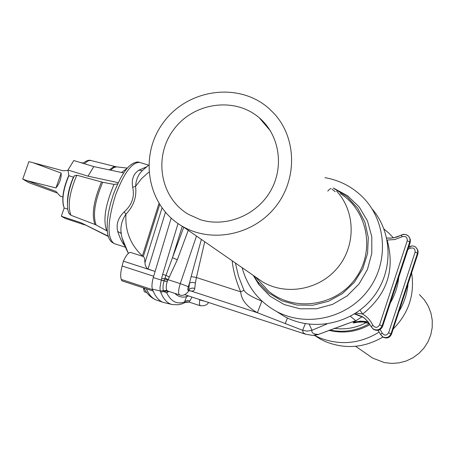 <?xml version="1.0" encoding="UTF-8"?>
<svg xmlns="http://www.w3.org/2000/svg" width="455" height="455" viewBox="0 0 455 455"><rect width="100%" height="100%" fill="white"/><g stroke="black" fill="none" stroke-linecap="round" stroke-linejoin="round"><path stroke-width="0.68" d="M201.377 239.432L191.134 276.566L189.485 283.158L188.706 290C187.591 290.847 187.454 289.727 188.302 286.639L180.26 283.647C178.32 289.949 178.076 293.702 179.526 294.914L167.633 290.99L166.661 290.04L166.194 288.146L166.393 284.796L167.19 281.605L177.336 259.72L172.456 257.723L166.018 275.292L162.623 274.473L161.292 280.052L153.267 277.584L171.154 218.133M153.267 277.584C151.913 282.873 151.617 286.718 152.374 289.13L153.147 291.075C155.815 297.229 159.244 301.017 163.436 302.444L171.893 304.458M255.34 276.811L262.95 282.089C286.73 295.977 320.053 289.573 337.985 267.295C356.106 245.171 355.383 211.393 336.683 191.197M340.221 193.489C368.044 210.728 375.477 251.814 355.122 279.017C335.227 306.545 293.515 312.073 268.467 291.058L257.61 279.256M274.046 113.477L269.167 108.671C239.142 81.604 187.71 88.776 163.368 122.56C138.371 155.872 147.306 206.485 182.58 226.408C211.626 243.34 252.747 235.133 275.048 207.395C297.581 179.839 296.916 138.104 274.046 113.477M200.297 219.657L188.325 214.294C160.166 197.692 153.261 156.833 173.492 129.846C193.221 102.5 234.643 96.415 259.276 117.811C279.518 134.953 284.546 166.917 270.452 191.128C256.518 215.431 225.834 227.784 200.297 219.657M253.708 275.685L257.547 281.588L268.353 292.781L281.77 300.783L296.922 305.043L312.795 305.237L328.322 301.335L342.444 293.577L354.195 282.481L362.76 268.803L367.566 253.469L368.288 237.544L364.899 222.103L357.647 208.18L347.051 196.708L333.834 188.427M276.629 311.538L284.614 316.572C312.903 331.934 351.419 324.085 372.338 298.213C393.444 272.482 393.16 233.33 372.127 208.987M242.117 267.654C247.423 286.957 258.838 301.528 276.356 311.368C306.437 327.742 347.7 318.238 368.578 289.579C389.719 261.102 386.244 219.219 361.338 195.809C351.021 186.146 338.89 180.1 324.938 177.66M253.247 275.366L258.906 284.682L270.179 296.302L284.193 304.537L300.01 308.797L316.532 308.746L332.611 304.361L347.108 295.938L358.989 284.045L367.412 269.531L371.786 253.418L371.815 236.856L367.509 221.005L359.211 206.968L347.512 195.701L333.248 187.96M366.303 322.578C356.117 327.924 345.402 329.852 334.146 328.351M312.602 335.403L318.381 334.425L348.615 323.226M367.976 321.628L360.502 321.128L353.125 322.567L362.157 316.691M358.5 321.998L353.677 323.004L358.227 322.009M204.71 241.742L196.406 277.522L191.134 276.566M235.411 263.007L238.551 276.344L243.96 290.341L240.723 291.848C236.031 280.951 233.176 270.589 232.164 260.76M182.279 226.232L172.456 257.723L183.757 227.221M188.302 286.639L189.485 283.158L189.968 282.828L192.397 282.401L195.411 282.902L196.406 277.522L240.723 291.848C241.275 299.817 246.826 306.778 257.388 312.727L302.638 330.296L303.155 332.679L305.572 334.197M188.996 290.722L190.531 290.938C193.119 291.45 194.535 290.58 194.78 288.333L195.411 282.902M305.339 323.681L302.638 330.296L307.307 331.121L311.954 330.296L326.952 323.971M188.546 291.12L189.388 290.483L257.388 312.727L261.847 301.142C251.786 297.052 245.819 293.452 243.96 290.341M285.2 323.659L287.429 318M355.548 320.735L318.381 334.425C313.489 334.22 311.351 332.844 311.954 330.296L309.269 324.244M169.487 277.197L166.018 275.292L164.079 280.684L161.292 280.052L160.041 287.35L160.08 289.977L160.661 292.116C163.584 299.435 167.525 303.593 172.473 304.594L178.309 304.753L181.727 303.951L185.265 302.507L184.542 301.955L186.573 296.643L187.488 295.596M167.19 281.605L164.079 280.684L163.112 285.154L163.015 289.317L164.073 291.661L166.689 292.81L168.794 291.399M167.633 290.99L160.661 292.116M166.883 290.404L160.296 290.995L152.374 289.13M168.083 291.166L166.689 292.81C170.983 301.574 176.938 304.623 184.542 301.955L185.771 300.977L187.784 300.482L189.883 300.897L188.984 302.046L187.136 301.853M196.497 236.048L180.26 283.647L168.1 279.694L164.972 277.931M194.78 288.333L192.249 288.066L190.338 288.589L188.939 289.664L188.279 291.524C185.543 294.931 182.631 296.063 179.526 294.914M204.972 301.312L199.7 299.97L199.21 299.43M191.999 297.07L189.883 300.897M185.941 302.245L185.083 302.62M186.789 301.904L185.265 302.507L188.984 302.046M188.501 295.926L186.573 296.643C182.057 297.815 178.161 296.734 174.885 293.395M359.922 310.196L362.709 314.047L355.924 313.012M387.12 240.069L387.154 240.058C395.247 269.701 387.103 294.368 362.709 314.047L366.298 316.6L368.675 318.909L370.74 321.503L372.935 325.342C375.301 328.123 377.502 327.981 379.538 324.915L407.231 240.809C407.401 237.191 405.706 235.838 402.146 236.737L394.877 239.512L387.154 240.058M369.397 323.619C356.862 330.762 343.633 332.895 329.721 330.017M419.436 294.544L424.401 299.936L428.28 306.17L430.93 313.023L432.25 320.263L432.199 327.64L430.766 334.891L428.007 341.762L424.014 348.012L418.936 353.416L412.935 357.789L406.241 360.98L399.075 362.874L391.698 363.414L384.367 362.578L372.69 358.108L367.464 354.49M370.034 324.574C356.959 331.888 343.263 333.805 328.942 330.313M379.22 332.025C360.03 343.849 340.135 345.76 319.529 337.769L314.57 335.415M383.952 228.956L389.156 233.398L393.359 237.834M408.061 283.761C407.168 293.714 404.114 303.007 398.904 311.635M382.877 337.041C364.415 347.83 345.408 349.406 325.848 341.768L320.69 339.305L314.524 335.42M411.638 272.875C414.869 294.493 408.721 313.205 393.194 329.016M67.84 209.163L64.189 208.003C61.567 200.325 63.126 189.559 68.859 175.71L67.966 170.039L73.79 160.524L93.787 166.593L88.031 176.176L118.192 182.654M67.966 170.039L88.031 176.176M93.787 166.593L123.675 172.934M74.33 175.88L76.804 175.192L102.711 182.273L114.006 184.4L117.589 183.934M68.859 175.71L73.443 177.143C69.393 186.385 67.397 195.03 67.448 203.084M64.189 208.003L61.311 216.244L81.058 222.768L108.244 236.441M61.311 216.244L65.372 218.497L84.983 224.98M81.058 222.768L108.148 236.117M107.243 231.083L106.726 230.765C102.881 220.374 105.31 204.915 114.006 184.4M102.711 182.273C94.776 201.053 92.587 215.3 96.136 225.009L106.726 230.765M96.136 225.009L94.976 224.474C91.444 214.811 93.616 200.649 101.499 181.994M69.319 213.713L70.934 215.261L94.976 224.474M146.777 292.599L144.292 291.78L143.393 287.879M153.147 291.075L121.9 280.826L121.286 279.45C120.279 276.657 120.552 272.175 122.116 265.999L123.413 261.164L154.939 271.396L148.063 269.013L146.652 268.035L145.128 264.634L144.542 257.974L143.314 256.54L159.665 204.653M143.49 256.575L130.79 252.48C128.646 252.201 126.183 255.096 123.413 261.164M121.314 233.603L120.933 230.981C120.655 225.1 122.332 219.503 125.961 214.186L124.175 211.882C118.107 217.786 115.951 224.304 117.72 231.424C119.83 237.959 122.139 242.697 124.63 245.637M117.72 231.424L121.297 233.5M128.378 253.355C123.663 244.221 121.184 236.759 120.933 230.975L121.286 233.466M142.199 256.159L142.381 255.966C130.369 244.54 124.897 230.611 125.961 214.186C133.69 206.047 136.887 196.776 135.567 186.379L136.142 181.886L137.433 177.695L139.406 173.964L142.216 170.722M122.401 238.716L128.321 253.259M142.716 256.33L142.381 255.966L158.943 203.516M124.175 211.882C131.967 204.96 134.805 196.753 132.684 187.261C131.353 179.486 133.417 173.793 138.877 170.187L142.415 170.528M138.877 170.187L146.476 166.866M132.684 187.261L135.567 186.379L141.568 178.61L148.842 172.092M63.467 206.03C61.704 197.914 63.484 187.688 68.796 175.34M80.052 162.424L83.191 163.044M68.028 170.426L63.137 170.801L33.289 162.782L61.175 173.082C61.397 178.326 59.668 183.274 55.982 187.938L27.01 180.652L55.931 191.407L60.14 196.116L62.847 196.975M57.006 192.931L28.853 182.654L22.75 179.099L28.887 161.656L33.289 162.782M27.01 180.652L22.75 179.099M55.982 187.938L61.175 173.082M350.35 316.31L355.77 320.65M356.765 322.242L363.215 322.021L369.454 323.641C364.279 321.526 359.018 321.315 353.677 323.004L353.125 322.567C358.603 320.843 363.983 321.099 369.255 323.346M262.177 301.273L261.847 301.142M162.623 274.473L178.03 223.547M188.228 230.321L177.336 259.72M312.596 335.403L305.515 334.18L184.633 294.664M166.86 290.375L160.279 290.944M167.167 281.668L161.275 280.132M167.736 280.297L164.63 278.881L161.684 278.329M188.979 302.046L200.183 305.72L199.381 303.951L199.7 299.97M335.204 191.709L332.048 189.178M380.164 329.517L382.268 333.185C384.538 335.853 386.648 335.722 388.598 332.781L415.096 252.15C415.261 248.68 413.635 247.378 410.217 248.237L407.953 249.363M398.751 277.311C397.801 286.394 394.997 294.903 390.35 302.848M382.263 336.546L383.064 337.166C386.852 338.873 389.668 337.866 391.505 334.158L417.9 253.748L417.497 253.156L391.027 333.714C389.179 337.445 386.358 338.457 382.575 336.763L380.494 334.385L378.071 330.347L380.471 334.351L383.064 337.166C386.841 338.861 389.651 337.849 391.499 334.124L388.598 332.781M391.516 334.141L417.9 253.805L418.099 251.086L417.025 248.657M408.732 246.985L410.325 246.218L412.389 245.91L414.42 246.36L415.751 247.162L417.502 249.71L417.701 252.303L417.497 253.156L415.096 252.15M382.268 333.185L380.471 334.351M410.217 248.237L409.369 246.644M402.146 236.737L401.242 235.064L402.8 234.496L405.507 234.462L407.492 235.309L408.926 236.674L409.75 238.278L410.035 240.069L409.739 241.867L410.183 242.515L410.393 239.734L409.267 237.197M386.682 238.016L389.895 238.181L394.178 237.72L397.312 236.873L401.259 235.104M354.485 313.933L363.215 317.34L365.268 318.836M371.075 326.559L368.14 321.833L364.899 318.523L362.658 316.868L354.928 313.654M407.231 240.809L409.739 241.867L382.081 325.894L382.598 326.343L410.16 242.595M379.538 324.915L382.081 325.894C380.147 329.784 377.212 330.848 373.271 329.084L371.075 326.565L373.805 329.522C377.735 331.286 380.664 330.228 382.598 326.343L382.581 326.389M372.952 328.868L373.805 329.522C377.752 331.297 380.687 330.25 382.604 326.383M372.935 325.342L371.075 326.565L368.14 321.827L364.171 317.943L362.658 316.868L354.468 313.939M121.286 279.45L152.596 289.71M122.116 265.999L153.625 276.253M143.939 288.055C147.09 294.175 151.367 298.213 156.759 300.175C152.527 298.736 149.052 294.954 146.334 288.84M144.963 262.728L161.974 207.998M165.432 212.32L148.063 269.013M115.473 195.309C107.334 222.057 106.919 238.158 114.216 243.618L111.094 241.639L109.086 238.653L107.738 234.427L107.113 229.178L107.34 220.823L108.506 212.508L110.502 203.686L113.221 194.803C119.176 179.287 124.971 169.345 130.608 164.989C134.561 162.27 137.598 161.417 139.725 162.429C132.024 162.031 123.942 172.991 115.473 195.309M121.496 172.473L127.133 168.378M70.934 215.261C67.431 206.018 69.388 192.658 76.804 175.192M84.294 163.715L87.866 161.002L89.715 160.45L91.057 160.547M109.325 169.891L113.306 166.996L115.069 166.627L116.588 166.866L113.756 167.599L110.548 170.153M116.884 166.9L127.372 168.105M255.426 276.885L268.467 291.058M262.95 282.089L182.58 226.408M284.614 316.572L276.356 311.368M257.547 281.588L258.906 284.682M318.659 334.453L314.018 335.443M200.183 305.72C204.625 306.022 207.395 304.935 208.487 302.461M331.03 188.751C330.637 188.313 329.551 189.092 327.765 191.083M417.912 253.771L418.054 250.836M416.137 247.509L414.408 246.343L412.366 245.882L408.749 246.934M408.328 235.986L406.014 234.581L403.852 234.302L394.166 237.686L390.959 238.107L386.676 237.988M410.183 242.583L382.61 326.36M410.2 242.538L410.342 239.472M355.628 346.289L372.69 358.108M156.759 300.175L163.436 302.444M142.159 170.779L148.677 165.131M74.449 175.63C67.425 189.644 65.56 209.641 69.638 214.265M82.901 163.294C86.37 160.643 89.061 159.722 90.972 160.524L115.877 166.718M148.643 165.159L139.725 162.429M125.267 247.173L114.216 243.618M259.276 117.811L270.441 130.909"/></g></svg>
